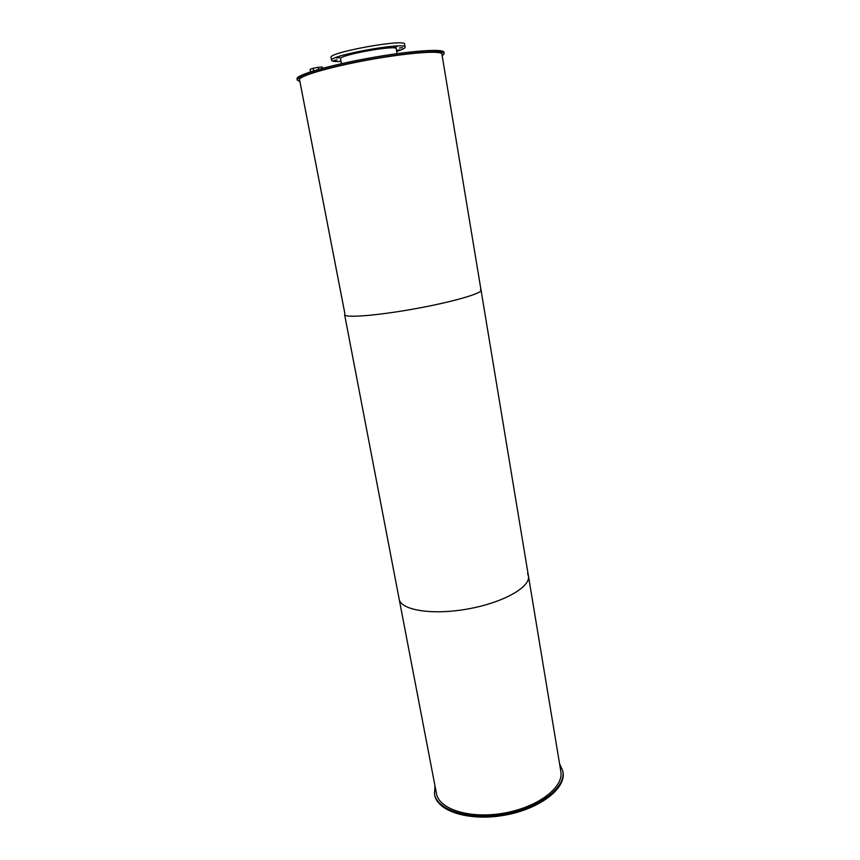 <?xml version="1.0" encoding="UTF-8"?>
<svg xmlns="http://www.w3.org/2000/svg" width="860" height="860" viewBox="0 0 860 860"><rect width="100%" height="100%" fill="white"/><g stroke="black" fill="none" stroke-linecap="round" stroke-linejoin="round"><path stroke-width="1.29" d="M340.592 59.179L340.377 58.856C338.184 55.137 397.503 44.462 396.363 48.784L396.267 49.127M383.818 47.762L380.722 48.192L383.818 47.762M366.661 50.471L363.522 50.901L366.661 50.471M350.364 54.083L347.236 54.513L350.364 54.083M339.571 57.555L336.464 57.985L339.571 57.555M337.098 59.942L334.035 60.361L337.098 59.942M340.947 61.071L340.27 61.038L340.893 60.78M396.471 50.331L399.545 49.891L396.514 50.557M402.437 47.601L399.427 48.02L402.437 47.601M396.933 46.719L393.869 47.149L396.933 46.719M341.012 61.458C335.035 61.748 331.895 61.393 331.605 60.383C328.595 55.513 406.748 41.452 405.125 47.16C405.103 48.203 402.286 49.622 396.664 51.417M331.068 57.469L331.057 57.426C328.025 52.438 406.221 38.378 404.608 44.193L405.114 47.106M297.033 78.851L297.022 78.776C295.818 75.046 328.993 65.306 369.542 58.039C410.08 50.718 444.179 48.353 443.954 52.342L444.158 53.567M299.904 81.528L297.27 80.087C296.087 76.389 329.251 66.693 369.789 59.426C410.317 52.116 444.405 49.708 444.168 53.653L442.19 55.846M322.382 68.327L322.124 66.983L322.919 68.187M322.124 66.983L318.135 67.349L318.522 69.391M318.135 67.349L313.158 68.284L313.631 70.832M313.158 68.284L310.127 69.251L310.611 71.788M434.633 794.769L434.698 795.081C437.482 811.496 469.775 821.579 504.831 815.162C539.919 808.959 566.396 788.297 562.978 772L562.87 771.355M434.956 785.728L434.504 794.081C437.278 810.475 469.581 820.537 504.648 814.119C539.747 807.905 566.224 787.276 562.816 771.001L559.548 763.637M344.602 314.62L344.613 314.685C344.86 318.125 376.863 315.663 414.348 308.89C451.855 302.172 482.374 293.378 481.041 290.132L480.471 289.498M299.57 79.776L299.549 79.7C298.409 76.121 330.573 66.725 369.821 59.684C409.059 52.6 442.115 50.267 441.9 54.094L481.041 290.132C482.374 293.378 451.855 302.172 414.348 308.89C376.863 315.663 344.86 318.125 344.613 314.685L399.169 599.151C400.932 610.288 432.58 615.384 467.969 608.945C503.379 602.645 530.975 586.896 528.416 575.899L527.599 573.609M436.407 793.318L399.169 599.151C400.932 610.288 432.58 615.384 467.969 608.945C503.379 602.645 530.975 586.896 528.416 575.899L481.052 290.207M344.914 313.825L299.549 79.7M436.461 793.608C439.159 809.507 470.485 819.247 504.433 813.033C538.424 807.013 564.117 787.029 560.806 771.237L528.459 576.135M340.474 58.512L341.42 63.683M396.148 48.472L397.051 53.642M331.057 57.426L331.605 60.383M297.27 80.087L297.022 78.776M434.504 794.081L434.698 795.081"/></g></svg>
